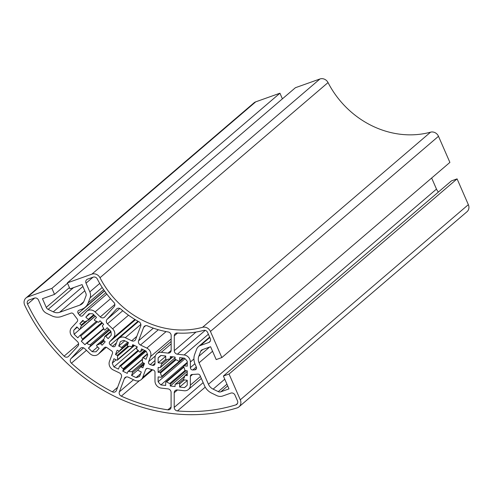 <?xml version="1.0" encoding="UTF-8"?>
<svg xmlns="http://www.w3.org/2000/svg" width="493" height="493" viewBox="0 0 493 493"><rect width="100%" height="100%" fill="white"/><g stroke="black" fill="none" stroke-linecap="round" stroke-linejoin="round"><path stroke-width="0.74" d="M70.517 361.942A3.322 2.964 -130.6 0 0 71.411 363.187A173.869 155.116 -130.6 0 0 112.342 391.824A3.322 2.964 -130.6 0 0 115.658 391.547A3.322 2.964 -130.6 0 0 116.428 390.438L121.401 377.237A3.322 2.964 -130.6 0 0 119.54 372.979L113.187 369.91A6.643 5.928 49.4 0 1 109.668 366.244A6.643 5.928 49.4 0 1 109.464 361.394L112.447 353.469A2.212 1.978 -130.6 0 0 111.498 350.794A135.156 120.582 49.4 0 1 106.919 347.596A2.212 1.978 -130.6 0 0 104.251 347.731L98.649 353.826A6.643 5.928 49.4 0 1 98.193 354.27A6.643 5.928 49.4 0 1 89.862 353.592L84.685 348.6A3.322 2.964 -130.6 0 0 80.513 348.261A3.322 2.964 -130.6 0 0 80.285 348.483L70.961 358.633A3.322 2.964 -130.6 0 0 70.517 361.942M104.152 329.614A0.666 0.592 49.4 0 1 104.134 329.57A13.293 11.857 -130.6 0 0 102.501 326.372A0.666 0.592 49.4 0 1 102.519 325.59L103.684 324.326L100.024 320.789L98.859 322.058A0.666 0.592 49.4 0 1 98.101 322.126A13.293 11.857 -130.6 0 0 94.884 320.647A0.666 0.592 49.4 0 1 94.527 319.581L96.517 317.412L92.844 313.868A19.936 17.785 -130.6 0 0 88.913 313.764L85.819 317.122L88.192 319.409A0.666 0.592 49.4 0 1 88.013 320.462A13.286 11.857 -130.6 0 0 85.036 321.775A0.666 0.592 49.4 0 1 84.26 321.664L82.873 320.333L79.798 323.679L81.179 325.016A0.666 0.592 49.4 0 1 81.333 325.805A13.286 11.857 -130.6 0 0 80.236 328.93A0.666 0.592 49.4 0 1 79.219 329.17L76.853 326.89L73.765 330.248A19.936 17.785 -130.6 0 0 74.104 334.266L77.777 337.81L79.767 335.647A0.666 0.592 49.4 0 1 80.827 335.949A13.286 11.857 -130.6 0 0 81.166 336.787A13.286 11.857 -130.6 0 0 82.467 339.147A0.666 0.592 49.4 0 1 82.442 339.923L81.277 341.193L84.944 344.724L86.102 343.455A0.666 0.592 49.4 0 1 86.86 343.387A13.286 11.85 -130.6 0 0 90.077 344.866A0.666 0.592 49.4 0 1 90.435 345.938L88.444 348.101L92.117 351.645A19.936 17.785 -130.6 0 0 96.055 351.749L99.142 348.391L96.776 346.104A0.666 0.592 49.4 0 1 96.955 345.051A13.286 11.857 -130.6 0 0 99.931 343.738A0.666 0.592 49.4 0 1 100.701 343.849L102.088 345.186L105.169 341.834L103.783 340.497A0.666 0.592 49.4 0 1 103.629 339.714A13.286 11.857 -130.6 0 0 104.732 336.59A0.666 0.592 49.4 0 1 105.742 336.343L108.115 338.629L111.202 335.265A19.936 17.785 -130.6 0 0 110.863 331.247L107.191 327.703L105.194 329.872A0.666 0.592 49.4 0 1 104.152 329.614M77.949 312.975A2.212 1.978 -130.6 0 0 78.233 313.456A131.409 117.235 -130.6 0 0 79.57 315.224A2.212 1.978 -130.6 0 0 82.744 315.575L86.312 311.687A6.643 5.928 49.4 0 1 86.768 311.249A6.643 5.928 49.4 0 1 95.106 311.921L100.282 316.913A3.322 2.964 -130.6 0 0 104.448 317.252A3.322 2.964 -130.6 0 0 104.676 317.036L114.129 306.745A3.322 2.964 -130.6 0 0 113.871 302.382A91.914 82.004 49.4 0 1 97.263 278.939A3.322 2.964 -130.6 0 0 93.214 277.146L87.551 279.161A3.322 2.964 -130.6 0 0 86.706 279.648A3.322 2.964 -130.6 0 0 86.035 283.179L89.837 291.893A8.196 7.309 49.4 0 1 90.09 297.871L88.21 302.856A13.508 12.054 49.4 0 1 85.079 307.355A13.508 12.054 49.4 0 1 81.641 309.339L78.96 310.294A2.212 1.978 -130.6 0 0 77.949 312.975M42.306 308.815L38.497 300.108A3.322 2.964 -130.6 0 0 34.356 298.099L28.995 300.009A3.322 2.964 -130.6 0 0 28.15 300.496A3.322 2.964 -130.6 0 0 27.479 304.027A3.322 2.964 -130.6 0 0 27.534 304.144A173.863 155.116 -130.6 0 0 64.102 356.143A3.322 2.964 -130.6 0 0 68.342 356.55A3.322 2.964 -130.6 0 0 68.57 356.328L77.9 346.178A3.322 2.964 -130.6 0 0 77.518 341.686L72.342 336.694A6.643 5.928 49.4 0 1 70.702 334.34A6.643 5.928 49.4 0 1 71.584 327.716L77.185 321.621A2.212 1.978 -130.6 0 0 77.154 318.885A135.218 120.637 49.4 0 1 73.488 314.016A2.212 1.978 -130.6 0 0 70.986 313.135L61.483 316.512A13.508 12.054 49.4 0 1 51.783 315.822L46.644 313.338A8.196 7.309 49.4 0 1 42.306 308.815M106.624 322.65A3.322 2.964 -130.6 0 0 107.443 323.827L112.62 328.819A6.643 5.928 49.4 0 1 113.378 337.797L109.81 341.68A2.212 1.978 -130.6 0 0 110.34 344.909A130.571 116.49 -130.6 0 0 112.435 346.369A2.212 1.978 -130.6 0 0 115.411 345.599L117.316 340.552A6.643 5.928 49.4 0 1 118.856 338.34A6.643 5.928 49.4 0 1 125.321 337.705L131.668 340.774A3.322 2.964 -130.6 0 0 134.897 340.453A3.322 2.964 -130.6 0 0 135.674 339.35L140.708 325.972A3.322 2.964 -130.6 0 0 139.001 321.793A91.914 81.998 49.4 0 1 120.785 309.049A3.322 2.964 -130.6 0 0 116.742 308.834A3.322 2.964 -130.6 0 0 116.514 309.049L107.067 319.335A3.322 2.964 -130.6 0 0 106.624 322.65M155.572 383.8A6.643 5.928 49.4 0 1 154.987 381.071L154.999 372.27A2.212 1.978 -130.6 0 0 153.237 369.99A135.156 120.582 49.4 0 1 148.029 368.462A2.212 1.978 -130.6 0 0 145.669 369.534L142.687 377.453A6.643 5.928 49.4 0 1 141.146 379.665A6.643 5.928 49.4 0 1 134.681 380.306L128.334 377.231A3.322 2.964 -130.6 0 0 125.099 377.552A3.322 2.964 -130.6 0 0 124.328 378.655L119.361 391.855A3.322 2.964 -130.6 0 0 119.46 394.283A3.322 2.964 -130.6 0 0 121.309 396.156A173.869 155.116 -130.6 0 0 167.873 409.831A3.322 2.964 -130.6 0 0 170.128 409.215A3.322 2.964 -130.6 0 0 171.083 407.045L171.102 392.391A3.322 2.964 -130.6 0 0 167.984 388.878L161.223 388.096A6.643 5.928 49.4 0 1 155.572 383.8M138.706 343.19A3.322 2.964 -130.6 0 0 140.462 345.026L146.815 348.095A6.643 5.928 49.4 0 1 150.538 356.612L148.633 361.665A2.212 1.978 -130.6 0 0 150.205 364.635A130.571 116.49 -130.6 0 0 152.583 365.331A2.212 1.978 -130.6 0 0 155.005 363.538L155.012 357.93A6.643 5.928 49.4 0 1 156.934 353.598A6.643 5.928 49.4 0 1 161.26 352.341L168.021 353.117A3.322 2.964 -130.6 0 0 170.184 352.489A3.322 2.964 -130.6 0 0 171.145 350.32L171.157 335.474A3.322 2.964 -130.6 0 0 168.205 331.98A91.914 81.998 49.4 0 1 147.487 325.898A3.322 2.964 -130.6 0 0 144.412 326.286A3.322 2.964 -130.6 0 0 143.642 327.389L138.601 340.768A3.322 2.964 -130.6 0 0 138.706 343.19M136.641 348.958A0.666 0.592 49.4 0 1 136.623 348.477L137.245 346.825L132.746 344.656L132.13 346.302A0.666 0.592 49.4 0 1 131.471 346.634A13.286 11.857 -130.6 0 0 128.069 346.314A0.666 0.592 49.4 0 1 127.385 345.396L128.451 342.573L123.94 340.398A19.936 17.785 -130.6 0 0 120.36 341.674L118.714 346.043L121.617 347.448A0.666 0.592 49.4 0 1 121.814 348.539A13.286 11.857 -130.6 0 0 121.358 348.908A13.286 11.857 -130.6 0 0 119.577 350.868A0.666 0.592 49.4 0 1 118.844 351.028L117.143 350.209L115.504 354.566L117.198 355.391A0.666 0.592 49.4 0 1 117.605 356.1A13.286 11.857 -130.6 0 0 117.667 359.545A0.666 0.592 49.4 0 1 116.841 360.143L113.932 358.738L112.287 363.107A19.936 17.785 -130.6 0 0 113.026 365.048A19.936 17.785 -130.6 0 0 113.951 366.921L118.462 369.103L119.522 366.281A0.666 0.592 49.4 0 1 120.575 366.2A13.286 11.857 -130.6 0 0 123.139 368.764A0.666 0.592 49.4 0 1 123.379 369.534L122.757 371.18L127.256 373.349L127.872 371.704A0.666 0.592 49.4 0 1 128.531 371.371A13.286 11.857 -130.6 0 0 131.933 371.691A0.666 0.592 49.4 0 1 132.611 372.609L131.551 375.432L136.062 377.613A19.936 17.785 -130.6 0 0 139.642 376.338L141.288 371.962L138.385 370.557A0.666 0.592 49.4 0 1 138.188 369.467A13.286 11.857 -130.6 0 0 138.644 369.097A13.286 11.857 -130.6 0 0 140.425 367.137A0.666 0.592 49.4 0 1 141.158 366.977L142.859 367.796L144.498 363.44L142.804 362.62A0.666 0.592 49.4 0 1 142.397 361.905A13.286 11.857 -130.6 0 0 142.329 358.46A0.666 0.592 49.4 0 1 143.161 357.863L146.07 359.268L147.715 354.898A19.936 17.785 -130.6 0 0 146.051 351.084L141.54 348.908L140.48 351.725A0.666 0.592 49.4 0 1 139.427 351.805A13.286 11.857 -130.6 0 0 136.863 349.241A0.666 0.592 49.4 0 1 136.641 348.958M137.153 347.066L113.951 366.921M174.559 352.051A3.322 2.964 -130.6 0 0 177.381 354.196L184.142 354.978A6.643 5.928 49.4 0 1 190.378 362.01L190.372 367.618A2.212 1.978 -130.6 0 0 192.794 369.972A131.409 117.235 -130.6 0 0 194.84 369.842A2.212 1.978 -130.6 0 0 196.356 367.057L195.105 364.204A13.508 12.054 49.4 0 1 194.692 354.344L196.571 349.358A8.196 7.309 49.4 0 1 198.469 346.628A8.196 7.309 49.4 0 1 200.552 345.427L208.736 342.512A3.322 2.964 -130.6 0 0 209.58 342.025A3.322 2.964 -130.6 0 0 210.246 338.494L207.615 332.461A3.322 2.964 -130.6 0 0 203.671 330.39A91.914 82.004 49.4 0 1 177.24 333.021A3.322 2.964 -130.6 0 0 175.243 333.669A3.322 2.964 -130.6 0 0 174.282 335.832L174.263 350.683A3.322 2.964 -130.6 0 0 174.559 352.051M174.497 408.777A3.322 2.964 -130.6 0 0 177.412 410.934A173.863 155.116 -130.6 0 0 235.851 404.876A3.322 2.964 -130.6 0 0 236.806 404.352A3.322 2.964 -130.6 0 0 237.478 400.821L234.982 395.115A3.322 2.964 -130.6 0 0 230.841 393.112L222.657 396.021A8.196 7.309 49.4 0 1 216.772 395.602L211.633 393.118A13.508 12.054 49.4 0 1 204.478 385.655L200.059 375.549A2.212 1.978 -130.6 0 0 197.767 374.107A135.218 120.637 49.4 0 1 192.128 374.477A2.212 1.978 -130.6 0 0 190.366 376.35L190.353 385.144A6.643 5.928 49.4 0 1 188.431 389.476A6.643 5.928 49.4 0 1 184.105 390.739L177.344 389.957A3.322 2.964 -130.6 0 0 175.181 390.585A3.322 2.964 -130.6 0 0 174.22 392.755L174.208 407.409A3.322 2.964 -130.6 0 0 174.497 408.777M175.144 359.194A0.666 0.592 49.4 0 1 175.089 358.916L175.089 357.086L170.307 356.538L170.307 358.368A0.666 0.592 49.4 0 1 169.826 358.922A13.293 11.857 -130.6 0 0 166.652 359.798A0.666 0.592 49.4 0 1 165.728 359.138L165.728 356.008L160.928 355.453A19.936 17.785 -130.6 0 0 159.72 356.396A19.936 17.785 -130.6 0 0 158.136 357.961L158.13 362.811L161.223 363.168A0.666 0.592 49.4 0 1 161.766 364.167A13.286 11.857 -130.6 0 0 160.539 367.23A0.666 0.592 49.4 0 1 159.929 367.649L158.124 367.439L158.117 372.277L159.929 372.486A0.666 0.592 49.4 0 1 160.533 373.041A13.286 11.857 -130.6 0 0 161.365 375.567A13.286 11.857 -130.6 0 0 161.753 376.387A0.666 0.592 49.4 0 1 161.211 377.262L158.111 376.905L158.111 381.761A19.936 17.785 -130.6 0 0 160.897 384.904L165.697 385.458L165.703 382.328A0.666 0.592 49.4 0 1 166.628 381.884A13.286 11.85 -130.6 0 0 169.795 383.486A0.666 0.592 49.4 0 1 170.276 384.158L170.276 385.988L175.058 386.537L175.064 384.713A0.666 0.592 49.4 0 1 175.545 384.152A13.286 11.857 -130.6 0 0 178.712 383.277A0.666 0.592 49.4 0 1 179.643 383.936L179.637 387.067L184.437 387.621A19.936 17.785 -130.6 0 0 185.645 386.685A19.936 17.785 -130.6 0 0 187.235 385.119L187.235 380.263L184.142 379.906A0.666 0.592 49.4 0 1 183.599 378.907A13.286 11.857 -130.6 0 0 184.826 375.845A0.666 0.592 49.4 0 1 185.436 375.426L187.241 375.635L187.248 370.798L185.442 370.588A0.666 0.592 49.4 0 1 184.832 370.033A13.286 11.857 -130.6 0 0 183.612 366.687A0.666 0.592 49.4 0 1 184.16 365.812L187.254 366.17L187.26 361.32A19.936 17.785 -130.6 0 0 184.468 358.171L179.668 357.616L179.662 360.747A0.666 0.592 49.4 0 1 178.737 361.19A13.293 11.857 -130.6 0 0 175.57 359.588A0.666 0.592 49.4 0 1 175.144 359.194M199.067 362.793L199.067 362.793A8.862 7.9 49.4 0 1 198.796 356.328L200.669 351.343A3.543 3.161 49.4 0 1 201.495 350.159A3.543 3.161 49.4 0 1 202.395 349.642L210.579 346.727L216.193 359.576L221.85 357.567L210.443 331.45A6.643 5.928 -130.6 0 0 202.555 327.315A88.592 79.04 49.4 0 1 99.993 277.725A6.643 5.928 -130.6 0 0 91.901 274.133L67.368 282.865L70 288.892L82.072 284.59L85.874 293.298A3.543 3.161 49.4 0 1 85.985 295.886L84.112 300.872A8.862 7.9 49.4 0 1 82.054 303.824A8.862 7.9 49.4 0 1 79.804 305.124L59.641 312.297A8.862 7.906 49.4 0 1 53.281 311.847L48.141 309.357A3.543 3.161 49.4 0 1 46.262 307.404L42.46 298.696L54.532 294.395L51.901 288.374L27.676 296.996A6.643 5.928 -130.6 0 0 25.987 297.969A6.643 5.928 -130.6 0 0 24.65 305.038A6.643 5.928 -130.6 0 0 24.755 305.266A177.184 158.08 -130.6 0 0 237.059 407.927A6.643 5.928 -130.6 0 0 238.969 406.873A6.643 5.928 -130.6 0 0 240.307 399.811L229.042 374.027L223.384 376.042L228.999 388.891L220.815 391.806A3.543 3.161 49.4 0 1 218.27 391.627L213.13 389.137A8.862 7.906 49.4 0 1 208.44 384.244L199.067 362.793L212.551 351.25M282.403 98.84L279.944 93.214L255.719 101.841A6.643 5.928 -130.6 0 0 254.031 102.815L25.987 297.969M238.969 406.873L467.013 211.719A6.643 5.928 -130.6 0 0 468.35 204.657L457.085 178.873L229.042 374.027M279.944 93.214L51.901 288.374M67.541 283.265L54.532 294.395M46.262 307.404L69.427 287.579M221.85 357.567L449.893 162.407L438.487 136.296A6.643 5.928 -130.6 0 0 430.592 132.161A88.592 79.04 49.4 0 1 328.036 82.571A6.643 5.928 -130.6 0 0 319.945 78.979L295.412 87.711L67.368 282.865M438.437 191.999A8.862 7.906 49.4 0 1 436.484 189.09L431.646 178.022M457.085 178.873L451.428 180.888L223.384 376.042M186.755 385.637L184.437 387.621M187.235 380.559L179.637 387.067M187.248 371.463L170.276 385.988M187.254 362.349L160.897 384.904M185.029 358.719L158.111 381.761M175.089 357.752L158.117 372.277M165.728 356.31L158.13 362.811M161.045 355.471L158.136 357.961M140.641 373.694L136.062 377.613M137.972 369.935L131.551 375.432M146.107 351.195L122.757 371.18M116.145 359.804L112.287 363.107M127.94 343.923L115.504 354.566M124.815 340.817L118.714 346.043M97.626 346.93L92.117 351.645M109.582 330.014L88.444 348.101M102.421 323.1L81.277 341.193M79.854 329.349L74.104 334.266M77.247 327.266L73.765 330.248M83.268 320.709L79.798 323.679M89.812 313.714L85.819 317.122M86.46 350.313L71.411 363.187M101.854 322.558L82.467 339.147M103.937 339.073L96.955 345.051M104.534 290.95L78.233 313.456M34.713 298L27.534 304.144M122.745 310.732L107.443 323.827M137.997 321.239L110.34 344.909M139.42 380.658L121.309 396.156M158.327 329.737L140.462 345.026M155.012 360.519L150.205 364.635M205.205 330.39L177.381 354.196M196.313 366.958L192.794 369.972M205.224 387.134L177.412 410.934M183.211 358.023L161.753 376.387M187.254 363.162L184.16 365.812M73.531 287.635L48.141 309.357M255.719 101.841L27.676 296.996M468.35 204.657L240.307 399.811M82.904 286.495L53.281 311.847M84.778 290.79L59.641 312.297M83.687 301.796L79.804 305.124M319.945 78.979L91.901 274.133M328.036 82.571L99.993 277.725M430.592 132.161L202.555 327.315M438.487 136.296L210.443 331.45M202.845 349.482L200.669 351.343M209.605 347.072L198.796 356.328M436.484 189.09L208.44 384.244M224.759 379.191L213.13 389.137M226.946 384.201L218.27 391.627M227.698 385.914L220.815 391.806M187.248 373.879L185.436 375.426M184.327 379.93L179.643 383.936M183.519 379.166L178.712 383.277M184.702 376.313L175.545 384.152M186.052 370.662L170.276 384.158M185.066 370.422L169.795 383.486M183.84 367.156L166.628 381.884M176.044 359.767L160.533 373.041M175.255 359.366L159.929 372.486M172.71 356.815L160.539 367.23M167.09 359.613L161.766 364.167M165.747 359.298L161.223 363.168M172.186 356.753L170.307 358.368M182.885 357.986L179.662 360.747M237.472 403.49L235.851 404.876M203.159 382.63L174.208 407.409M177.474 389.969L174.22 392.755M200.472 376.486L190.353 385.144M192.578 374.458L190.366 376.35M210.191 341.267L208.736 342.512M209.815 337.502L200.552 345.427M196.497 368.425L194.84 369.842M194.908 363.729L190.372 367.618M193.928 358.972L190.378 362.01M208.385 334.229L184.142 354.978M196.011 332.072L174.263 350.683M177.542 333.04L174.282 335.832M147.469 354.184L143.161 357.863M144.122 364.438L141.158 366.977M144.381 363.748L140.622 366.965M143.753 363.076L132.611 372.609M142.65 362.521L131.933 371.691M142.446 359.459L128.531 371.371M145.336 350.739L123.379 369.534M144.609 350.387L123.139 368.764M138.57 350.806L120.575 366.2M134.232 345.371L117.667 359.545M129.049 346.308L117.605 356.1M127.841 346.277L117.198 355.391M128.057 343.609L119.577 350.868M121.839 348.52L128.291 342.999L121.857 348.502M127.724 342.222L121.617 347.448M133.578 345.057L132.13 346.302M142.97 349.599L140.48 351.725M171.145 350.449L168.021 353.117M171.151 343.874L161.26 352.341M155.005 363.261L152.583 365.331M155.357 355.915L148.633 361.665M171.157 338.968L150.538 356.612M166.092 331.598L146.815 348.095M153.335 328.159L138.601 340.768M145.62 325.694L143.642 327.389M171.083 407.082L167.873 409.831M133.517 379.739L119.361 391.855M126.313 376.96L124.328 378.655M151.856 369.608L142.687 377.453M146.994 368.4L145.669 369.534M136.783 336.399L131.668 340.774M140.856 324.406L125.321 337.705M116.403 342.974L112.435 346.369M135.433 319.754L109.81 341.68M134.866 319.409L113.378 337.797M128.525 315.206L112.62 328.819M119.805 308.433L107.067 319.335M116.995 308.643L116.514 309.049M78.597 343.744L64.102 356.143M114.838 304.452L100.282 316.913M110.555 298.703L95.106 311.921M105.829 292.75L79.57 315.224M103.635 289.656L88.21 302.856M102.211 287.499L90.09 297.871M99.722 283.432L89.837 291.893M92.998 277.22L86.035 283.179M110.968 331.869L105.742 336.343M104.177 340.879L100.701 343.849M103.752 340.466L99.931 343.738M109.329 329.768L90.435 345.938M108.577 329.041L90.077 344.866M103.85 328.849L86.86 343.387M86.152 343.411L103.666 328.424L86.201 343.375M102.267 322.958L82.442 339.923M97.435 321.738L80.827 335.949M79.811 335.604L96.542 321.282L79.866 335.56M95.192 316.13L80.236 328.93M87.335 320.672L81.333 325.805M84.888 321.843L81.179 325.016M93.701 314.694L88.192 319.409M117.605 387.319L112.342 391.824M83.551 347.855L70.961 358.633M80.766 348.07L80.285 348.483M106.309 347.275L98.649 353.826M104.571 347.46L104.251 347.731M103.986 338.962L96.745 345.162M187.254 362.916L183.723 365.942M187.248 373.632L185.004 375.555M184.746 376.153L175.255 384.275M183.63 366.718L165.894 381.896M183.883 358.103L161.642 377.133M172.858 356.833L160.367 367.519M172.464 356.784L170.11 358.799M183.162 358.023L179.47 361.178M201.329 378.439L188.431 389.476M209.63 337.076L198.469 346.628M147.327 353.814L142.514 357.93M144.394 363.717L140.511 367.038M142.422 359.169L128.026 371.482M138.083 350.307L119.676 366.059M134.509 345.507L117.482 360.075M128.051 343.639L119.485 350.967M133.646 345.088L131.976 346.524M143.032 349.629L140.326 351.947M171.151 341.433L156.934 353.598M152.645 369.824L141.146 379.665M138.508 321.522L118.856 338.34M106.827 294.081L86.768 311.249M104.424 290.796L85.079 307.355M110.826 331.21L104.91 336.275M95.278 316.21L80.051 329.238M94.231 315.206L88.222 320.351M106.352 347.288L98.193 354.27"/></g></svg>
